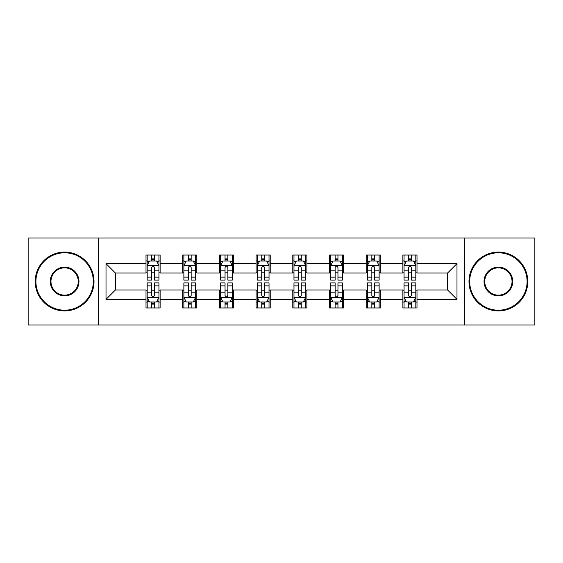 <?xml version="1.0" encoding="UTF-8"?>
<svg xmlns="http://www.w3.org/2000/svg" width="563" height="563" viewBox="0 0 563 563"><rect width="100%" height="100%" fill="white"/><g stroke="black" fill="none" stroke-linecap="round" stroke-linejoin="round"><path stroke-width="0.84" d="M464.749 325.02L534.85 325.02L534.85 237.98L464.749 237.98L464.749 325.02L98.251 325.02L98.251 237.98L28.15 237.98L28.15 325.02L98.251 325.02M464.749 237.98L98.251 237.98M416.993 263.625L416.993 255.039L402.883 255.039L402.883 263.625L380.299 263.625L380.299 255.039L366.182 255.039L366.182 263.625L343.606 263.625L343.606 255.039L329.489 255.039L329.489 263.625L306.905 263.625L306.905 255.039L292.788 255.039L292.788 263.625L270.212 263.625L270.212 255.039L256.095 255.039L256.095 263.625L233.511 263.625L233.511 255.039L219.394 255.039L219.394 263.625L196.818 263.625L196.818 255.039L182.701 255.039L182.701 263.625L160.117 263.625L160.117 255.039L146.007 255.039L146.007 263.625L106.013 263.625L106.013 299.375L115.422 289.966L146.007 289.966L146.007 307.961L160.117 307.961L160.117 289.966L182.701 289.966L182.701 307.961L196.818 307.961L196.818 289.966L219.394 289.966L219.394 307.961L233.511 307.961L233.511 289.966L256.095 289.966L256.095 307.961L270.212 307.961L270.212 289.966L292.788 289.966L292.788 307.961L306.905 307.961L306.905 289.966L329.489 289.966L329.489 307.961L343.606 307.961L343.606 289.966L366.182 289.966L366.182 307.961L380.299 307.961L380.299 289.966L402.883 289.966L402.883 307.961L416.993 307.961L416.993 289.966L447.578 289.966L447.578 273.034L416.993 273.034L416.993 263.625L456.987 263.625L456.987 299.375L416.993 299.375M402.883 299.375L380.299 299.375M366.182 299.375L343.606 299.375M329.489 299.375L306.905 299.375M292.788 299.375L270.212 299.375M256.095 299.375L233.511 299.375M219.394 299.375L196.818 299.375M182.701 299.375L160.117 299.375M146.007 299.375L106.013 299.375M402.883 263.625L402.883 273.034L380.299 273.034L380.299 263.625M366.182 263.625L366.182 273.034L343.606 273.034L343.606 263.625M329.489 263.625L329.489 273.034L306.905 273.034L306.905 263.625M292.788 263.625L292.788 273.034L270.212 273.034L270.212 263.625M256.095 263.625L256.095 273.034L233.511 273.034L233.511 263.625M219.394 263.625L219.394 273.034L196.818 273.034L196.818 263.625M182.701 263.625L182.701 273.034L160.117 273.034L160.117 263.625M146.007 263.625L146.007 273.034L115.422 273.034L106.013 263.625M115.422 273.034L115.422 289.966M456.987 299.375L447.578 289.966M447.578 273.034L456.987 263.625M146.007 260.915L147.182 260.915M151.651 260.915L154.473 260.915M158.942 260.915L160.117 260.915M146.007 272.795L147.182 272.795M151.651 272.795L154.473 272.795M158.942 272.795L160.117 272.795M146.007 290.205L147.182 290.205M151.651 290.205L154.473 290.205M158.942 290.205L160.117 290.205M146.007 302.085L147.182 302.085M151.651 302.085L154.473 302.085M158.942 302.085L160.117 302.085M182.701 290.205L183.876 290.205M188.345 290.205L191.167 290.205M195.635 290.205L196.818 290.205M182.701 302.085L183.876 302.085M188.345 302.085L191.167 302.085M195.635 302.085L196.818 302.085M182.701 260.915L183.876 260.915M188.345 260.915L191.167 260.915M195.635 260.915L196.818 260.915M182.701 272.795L183.876 272.795M188.345 272.795L191.167 272.795M195.635 272.795L196.818 272.795M219.394 290.205L220.576 290.205M225.045 290.205L227.867 290.205M232.336 290.205L233.511 290.205M219.394 302.085L220.576 302.085M225.045 302.085L227.867 302.085M232.336 302.085L233.511 302.085M219.394 260.915L220.576 260.915M225.045 260.915L227.867 260.915M232.336 260.915L233.511 260.915M219.394 272.795L220.576 272.795M225.045 272.795L227.867 272.795M232.336 272.795L233.511 272.795M256.095 290.205L257.27 290.205M261.739 290.205L264.561 290.205M269.03 290.205L270.212 290.205M256.095 302.085L257.27 302.085M261.739 302.085L264.561 302.085M269.03 302.085L270.212 302.085M256.095 260.915L257.27 260.915M261.739 260.915L264.561 260.915M269.03 260.915L270.212 260.915M256.095 272.795L257.27 272.795M261.739 272.795L264.561 272.795M269.03 272.795L270.212 272.795M292.788 290.205L293.97 290.205M298.439 290.205L301.261 290.205M305.73 290.205L306.905 290.205M292.788 302.085L293.97 302.085M298.439 302.085L301.261 302.085M305.73 302.085L306.905 302.085M292.788 260.915L293.97 260.915M298.439 260.915L301.261 260.915M305.73 260.915L306.905 260.915M292.788 272.795L293.97 272.795M298.439 272.795L301.261 272.795M305.73 272.795L306.905 272.795M329.489 290.205L330.664 290.205M335.133 290.205L337.955 290.205M342.424 290.205L343.606 290.205M329.489 302.085L330.664 302.085M335.133 302.085L337.955 302.085M342.424 302.085L343.606 302.085M329.489 260.915L330.664 260.915M335.133 260.915L337.955 260.915M342.424 260.915L343.606 260.915M329.489 272.795L330.664 272.795M335.133 272.795L337.955 272.795M342.424 272.795L343.606 272.795M366.182 290.205L367.365 290.205M371.833 290.205L374.655 290.205M379.124 290.205L380.299 290.205M366.182 302.085L367.365 302.085M371.833 302.085L374.655 302.085M379.124 302.085L380.299 302.085M366.182 260.915L367.365 260.915M371.833 260.915L374.655 260.915M379.124 260.915L380.299 260.915M366.182 272.795L367.365 272.795M371.833 272.795L374.655 272.795M379.124 272.795L380.299 272.795M402.883 290.205L404.058 290.205M408.527 290.205L411.349 290.205M415.818 290.205L416.993 290.205M402.883 302.085L404.058 302.085M408.527 302.085L411.349 302.085M415.818 302.085L416.993 302.085M402.883 260.915L404.058 260.915M408.527 260.915L411.349 260.915M415.818 260.915L416.993 260.915M402.883 272.795L404.058 272.795M408.527 272.795L411.349 272.795M415.818 272.795L416.993 272.795M154.473 258.093L151.651 258.093M158.942 277.137L154.473 277.137L154.473 280.085L158.942 280.085L158.942 265.736L156.591 261.035L149.533 261.035L147.182 265.736L147.182 280.085L151.651 280.085L151.651 277.137L147.182 277.137M147.182 265.736L147.182 255.039M158.942 265.736L158.942 255.039M151.651 261.035L151.651 255.039M154.473 255.039L154.473 261.035M154.473 277.137L154.473 267.502C153.53 265.694 152.594 265.694 151.651 267.502L151.651 277.137M151.651 304.907L154.473 304.907M147.182 285.863L151.651 285.863L151.651 282.915L147.182 282.915L147.182 297.264L149.533 301.965L156.591 301.965L158.942 297.264L158.942 282.915L154.473 282.915L154.473 285.863L158.942 285.863M158.942 297.264L158.942 307.961M147.182 297.264L147.182 307.961M154.473 301.965L154.473 307.961M151.651 307.961L151.651 301.965M151.651 285.863L151.651 295.498C152.587 297.306 153.53 297.306 154.473 295.498L154.473 285.863M64.611 252.801A28.699 28.699 0 0 0 35.912 281.5A28.699 28.699 0 0 0 64.611 310.199A28.699 28.699 0 0 0 93.31 281.5A28.699 28.699 0 0 0 64.611 252.801M64.611 310.903A29.403 29.403 0 0 1 35.209 281.5A29.403 29.403 0 0 1 64.611 252.097A29.403 29.403 0 0 1 94.014 281.5A29.403 29.403 0 0 1 64.611 310.903M64.611 267.151A14.349 14.349 0 0 1 78.961 281.5A14.349 14.349 0 0 1 64.611 295.849A14.349 14.349 0 0 1 50.262 281.5A14.349 14.349 0 0 1 64.611 267.151M64.611 295.146A13.646 13.646 0 0 0 78.257 281.5A13.646 13.646 0 0 0 64.611 267.854A13.646 13.646 0 0 0 50.966 281.5A13.646 13.646 0 0 0 64.611 295.146M498.389 252.801A28.699 28.699 0 0 0 469.69 281.5A28.699 28.699 0 0 0 498.389 310.199A28.699 28.699 0 0 0 527.088 281.5A28.699 28.699 0 0 0 498.389 252.801M498.389 310.903A29.403 29.403 0 0 1 468.986 281.5A29.403 29.403 0 0 1 498.389 252.097A29.403 29.403 0 0 1 527.791 281.5A29.403 29.403 0 0 1 498.389 310.903M498.389 267.151A14.349 14.349 0 0 1 512.738 281.5A14.349 14.349 0 0 1 498.389 295.849A14.349 14.349 0 0 1 484.039 281.5A14.349 14.349 0 0 1 498.389 267.151M498.389 295.146A13.646 13.646 0 0 0 512.034 281.5A13.646 13.646 0 0 0 498.389 267.854A13.646 13.646 0 0 0 484.743 281.5A13.646 13.646 0 0 0 498.389 295.146M191.167 258.093L188.345 258.093M195.635 277.137L191.167 277.137L191.167 280.085L195.635 280.085L195.635 265.736L193.285 261.035L186.226 261.035L183.876 265.736L183.876 280.085L188.345 280.085L188.345 277.137L183.876 277.137M183.876 265.736L183.876 255.039M195.635 265.736L195.635 255.039M188.345 261.035L188.345 255.039M191.167 255.039L191.167 261.035M191.167 277.137L191.167 267.502C190.231 265.694 189.288 265.694 188.345 267.502L188.345 277.137M227.867 258.093L225.045 258.093M232.336 277.137L227.867 277.137L227.867 280.085L232.336 280.085L232.336 265.736L229.986 261.035L222.927 261.035L220.576 265.736L220.576 280.085L225.045 280.085L225.045 277.137L220.576 277.137M220.576 265.736L220.576 255.039M232.336 265.736L232.336 255.039M225.045 261.035L225.045 255.039M227.867 255.039L227.867 261.035M227.867 277.137L227.867 267.502C226.924 265.694 225.988 265.694 225.045 267.502L225.045 277.137M188.345 304.907L191.167 304.907M183.876 285.863L188.345 285.863L188.345 282.915L183.876 282.915L183.876 297.264L186.226 301.965L193.285 301.965L195.635 297.264L195.635 282.915L191.167 282.915L191.167 285.863L195.635 285.863M195.635 297.264L195.635 307.961M183.876 297.264L183.876 307.961M191.167 301.965L191.167 307.961M188.345 307.961L188.345 301.965M188.345 285.863L188.345 295.498C189.288 297.306 190.224 297.306 191.167 295.498L191.167 285.863M225.045 304.907L227.867 304.907M220.576 285.863L225.045 285.863L225.045 282.915L220.576 282.915L220.576 297.264L222.927 301.965L229.986 301.965L232.336 297.264L232.336 282.915L227.867 282.915L227.867 285.863L232.336 285.863M232.336 297.264L232.336 307.961M220.576 297.264L220.576 307.961M227.867 301.965L227.867 307.961M225.045 307.961L225.045 301.965M225.045 285.863L225.045 295.498C225.981 297.306 226.924 297.306 227.867 295.498L227.867 285.863M264.561 258.093L261.739 258.093M269.03 277.137L264.561 277.137L264.561 280.085L269.03 280.085L269.03 265.736L266.679 261.035L259.62 261.035L257.27 265.736L257.27 280.085L261.739 280.085L261.739 277.137L257.27 277.137M257.27 265.736L257.27 255.039M269.03 265.736L269.03 255.039M261.739 261.035L261.739 255.039M264.561 255.039L264.561 261.035M264.561 277.137L264.561 267.502C263.625 265.694 262.682 265.694 261.739 267.502L261.739 277.137M301.261 258.093L298.439 258.093M305.73 277.137L301.261 277.137L301.261 280.085L305.73 280.085L305.73 265.736L303.38 261.035L296.321 261.035L293.97 265.736L293.97 280.085L298.439 280.085L298.439 277.137L293.97 277.137M293.97 265.736L293.97 255.039M305.73 265.736L305.73 255.039M298.439 261.035L298.439 255.039M301.261 255.039L301.261 261.035M301.261 277.137L301.261 267.502C300.318 265.694 299.382 265.694 298.439 267.502L298.439 277.137M337.955 258.093L335.133 258.093M342.424 277.137L337.955 277.137L337.955 280.085L342.424 280.085L342.424 265.736L340.073 261.035L333.014 261.035L330.664 265.736L330.664 280.085L335.133 280.085L335.133 277.137L330.664 277.137M330.664 265.736L330.664 255.039M342.424 265.736L342.424 255.039M335.133 261.035L335.133 255.039M337.955 255.039L337.955 261.035M337.955 277.137L337.955 267.502C337.019 265.694 336.076 265.694 335.133 267.502L335.133 277.137M261.739 304.907L264.561 304.907M257.27 285.863L261.739 285.863L261.739 282.915L257.27 282.915L257.27 297.264L259.62 301.965L266.679 301.965L269.03 297.264L269.03 282.915L264.561 282.915L264.561 285.863L269.03 285.863M269.03 297.264L269.03 307.961M257.27 297.264L257.27 307.961M264.561 301.965L264.561 307.961M261.739 307.961L261.739 301.965M261.739 285.863L261.739 295.498C262.682 297.306 263.618 297.306 264.561 295.498L264.561 285.863M298.439 304.907L301.261 304.907M293.97 285.863L298.439 285.863L298.439 282.915L293.97 282.915L293.97 297.264L296.321 301.965L303.38 301.965L305.73 297.264L305.73 282.915L301.261 282.915L301.261 285.863L305.73 285.863M305.73 297.264L305.73 307.961M293.97 297.264L293.97 307.961M301.261 301.965L301.261 307.961M298.439 307.961L298.439 301.965M298.439 285.863L298.439 295.498C299.375 297.306 300.318 297.306 301.261 295.498L301.261 285.863M335.133 304.907L337.955 304.907M330.664 285.863L335.133 285.863L335.133 282.915L330.664 282.915L330.664 297.264L333.014 301.965L340.073 301.965L342.424 297.264L342.424 282.915L337.955 282.915L337.955 285.863L342.424 285.863M342.424 297.264L342.424 307.961M330.664 297.264L330.664 307.961M337.955 301.965L337.955 307.961M335.133 307.961L335.133 301.965M335.133 285.863L335.133 295.498C336.076 297.306 337.012 297.306 337.955 295.498L337.955 285.863M371.833 304.907L374.655 304.907M367.365 285.863L371.833 285.863L371.833 282.915L367.365 282.915L367.365 297.264L369.715 301.965L376.774 301.965L379.124 297.264L379.124 282.915L374.655 282.915L374.655 285.863L379.124 285.863M379.124 297.264L379.124 307.961M367.365 297.264L367.365 307.961M374.655 301.965L374.655 307.961M371.833 307.961L371.833 301.965M371.833 285.863L371.833 295.498C372.769 297.306 373.712 297.306 374.655 295.498L374.655 285.863M374.655 258.093L371.833 258.093M379.124 277.137L374.655 277.137L374.655 280.085L379.124 280.085L379.124 265.736L376.774 261.035L369.715 261.035L367.365 265.736L367.365 280.085L371.833 280.085L371.833 277.137L367.365 277.137M367.365 265.736L367.365 255.039M379.124 265.736L379.124 255.039M371.833 261.035L371.833 255.039M374.655 255.039L374.655 261.035M374.655 277.137L374.655 267.502C373.712 265.694 372.776 265.694 371.833 267.502L371.833 277.137M411.349 258.093L408.527 258.093M415.818 277.137L411.349 277.137L411.349 280.085L415.818 280.085L415.818 265.736L413.467 261.035L406.409 261.035L404.058 265.736L404.058 280.085L408.527 280.085L408.527 277.137L404.058 277.137M404.058 265.736L404.058 255.039M415.818 265.736L415.818 255.039M408.527 261.035L408.527 255.039M411.349 255.039L411.349 261.035M411.349 277.137L411.349 267.502C410.413 265.694 409.47 265.694 408.527 267.502L408.527 277.137M408.527 304.907L411.349 304.907M404.058 285.863L408.527 285.863L408.527 282.915L404.058 282.915L404.058 297.264L406.409 301.965L413.467 301.965L415.818 297.264L415.818 282.915L411.349 282.915L411.349 285.863L415.818 285.863M415.818 297.264L415.818 307.961M404.058 297.264L404.058 307.961M411.349 301.965L411.349 307.961M408.527 307.961L408.527 301.965M408.527 285.863L408.527 295.498C409.47 297.306 410.406 297.306 411.349 295.498L411.349 285.863M158.886 265.623L147.239 265.623M147.182 261.316L149.392 261.316M156.732 261.316L158.942 261.316M151.651 270.831L147.182 270.831M158.942 270.831L154.473 270.831M154.473 259.592L151.651 259.592M147.239 297.377L158.886 297.377M158.942 301.684L156.732 301.684M149.392 301.684L147.182 301.684M154.473 292.169L158.942 292.169M147.182 292.169L151.651 292.169M151.651 303.408L154.473 303.408M195.579 265.623L183.932 265.623M183.876 261.316L186.086 261.316M193.426 261.316L195.635 261.316M188.345 270.831L183.876 270.831M195.635 270.831L191.167 270.831M191.167 259.592L188.345 259.592M232.28 265.623L220.633 265.623M220.576 261.316L222.786 261.316M230.126 261.316L232.336 261.316M225.045 270.831L220.576 270.831M232.336 270.831L227.867 270.831M227.867 259.592L225.045 259.592M183.932 297.377L195.579 297.377M195.635 301.684L193.426 301.684M186.086 301.684L183.876 301.684M191.167 292.169L195.635 292.169M183.876 292.169L188.345 292.169M188.345 303.408L191.167 303.408M220.633 297.377L232.28 297.377M232.336 301.684L230.126 301.684M222.786 301.684L220.576 301.684M227.867 292.169L232.336 292.169M220.576 292.169L225.045 292.169M225.045 303.408L227.867 303.408M268.973 265.623L257.326 265.623M257.27 261.316L259.48 261.316M266.82 261.316L269.03 261.316M261.739 270.831L257.27 270.831M269.03 270.831L264.561 270.831M264.561 259.592L261.739 259.592M305.674 265.623L294.027 265.623M293.97 261.316L296.18 261.316M303.52 261.316L305.73 261.316M298.439 270.831L293.97 270.831M305.73 270.831L301.261 270.831M301.261 259.592L298.439 259.592M342.367 265.623L330.72 265.623M330.664 261.316L332.874 261.316M340.214 261.316L342.424 261.316M335.133 270.831L330.664 270.831M342.424 270.831L337.955 270.831M337.955 259.592L335.133 259.592M257.326 297.377L268.973 297.377M269.03 301.684L266.82 301.684M259.48 301.684L257.27 301.684M264.561 292.169L269.03 292.169M257.27 292.169L261.739 292.169M261.739 303.408L264.561 303.408M294.027 297.377L305.674 297.377M305.73 301.684L303.52 301.684M296.18 301.684L293.97 301.684M301.261 292.169L305.73 292.169M293.97 292.169L298.439 292.169M298.439 303.408L301.261 303.408M330.72 297.377L342.367 297.377M342.424 301.684L340.214 301.684M332.874 301.684L330.664 301.684M337.955 292.169L342.424 292.169M330.664 292.169L335.133 292.169M335.133 303.408L337.955 303.408M367.421 297.377L379.068 297.377M379.124 301.684L376.914 301.684M369.574 301.684L367.365 301.684M374.655 292.169L379.124 292.169M367.365 292.169L371.833 292.169M371.833 303.408L374.655 303.408M379.068 265.623L367.421 265.623M367.365 261.316L369.574 261.316M376.914 261.316L379.124 261.316M371.833 270.831L367.365 270.831M379.124 270.831L374.655 270.831M374.655 259.592L371.833 259.592M415.761 265.623L404.114 265.623M404.058 261.316L406.268 261.316M413.608 261.316L415.818 261.316M408.527 270.831L404.058 270.831M415.818 270.831L411.349 270.831M411.349 259.592L408.527 259.592M404.114 297.377L415.761 297.377M415.818 301.684L413.608 301.684M406.268 301.684L404.058 301.684M411.349 292.169L415.818 292.169M404.058 292.169L408.527 292.169M408.527 303.408L411.349 303.408"/></g></svg>
